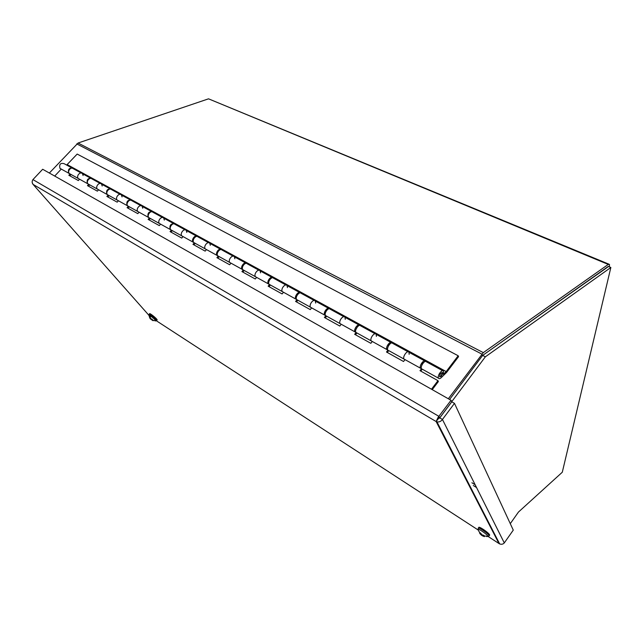 <?xml version="1.0" encoding="UTF-8"?>
<svg xmlns="http://www.w3.org/2000/svg" width="643" height="643" viewBox="0 0 643 643"><rect width="100%" height="100%" fill="white"/><g stroke="black" fill="none" stroke-linecap="round" stroke-linejoin="round"><path stroke-width="0.96" d="M609.387 266.877L609.46 264.386L608.262 264.426L483.311 352.621L448.324 398.748M49.35 173.039L78.068 143.019L208.533 98.829L608.865 264.144M482.893 355.249L608.045 266.845M32.166 182.403L33.034 184.364C31.901 182.845 31.869 181.262 32.938 179.598L42.679 169.262L451.04 400.292L438.148 417.267L436.139 421.527L436.959 421.848C439.137 422.25 440.961 421.454 442.44 419.461L454.48 403.354L513.275 530.121L504.289 542.917C503.067 544.251 501.532 544.589 499.675 543.922L498.968 543.528L499.675 543.922L436.951 421.848M499.257 543.118L498.968 543.528L436.139 421.543L438.1 418.931L439.716 417.862L451.748 401.803L451.04 400.292M438.1 418.931L439.748 417.886L438.976 416.391L32.938 179.598M504.289 542.917L442.44 419.461L439.748 417.886L451.78 401.827L454.48 403.354M451.707 401.714L485.352 356.825L610.85 267.48L562.295 472.227L518.467 512.045L510.277 523.667M610.85 267.48L608.294 266.419L482.652 355.418L449.594 399.472M485.352 356.825L482.652 355.418M90.422 178.071L82.465 173.714C80.327 171.094 75.946 176.102 78.285 178.505L79.507 179.18L78.285 178.505C75.946 176.102 80.327 171.094 82.465 173.714L83.108 175.547M79.579 179.228L78.342 180.554L68.833 175.266L70.063 173.948M69.983 173.907L68.769 173.232C67.78 169.455 69.066 167.791 72.619 168.225M71.043 174.494L69.814 175.812M109.905 188.72L101.57 184.163C99.456 181.527 95.019 186.655 97.342 189.066L98.548 189.741L97.342 189.066C95.019 186.655 99.456 181.527 101.57 184.163L102.197 186.02M98.628 189.781L97.374 191.148L87.48 185.642L88.726 184.292M88.646 184.252L87.432 183.577C86.492 179.751 87.802 178.047 91.362 178.473M89.707 184.838L88.461 186.189M130.191 199.82L121.455 195.038C119.365 192.386 114.872 197.634 117.163 200.053L118.368 200.729L117.163 200.053C114.872 197.634 119.365 192.386 121.455 195.038L122.057 196.911M118.449 200.769L117.179 202.167L106.875 196.436L108.137 195.054M108.064 195.014L106.859 194.339C105.958 190.457 107.285 188.72 110.853 189.138M109.117 195.593L107.855 196.975M151.33 211.378L142.167 206.371C140.11 203.702 135.552 209.071 137.819 211.507L139.017 212.166L137.819 211.507C135.552 209.071 140.11 203.702 142.167 206.371L142.746 208.26M139.089 212.206L137.803 213.645L127.073 207.673L128.351 206.258M128.278 206.218L127.073 205.551C126.221 201.605 127.579 199.836 131.148 200.238M129.323 206.797L128.045 208.211M173.377 223.434L163.756 218.178C161.739 215.493 157.109 220.999 159.343 223.434L160.533 224.094L159.343 223.434C157.109 220.999 161.739 215.493 163.756 218.178L164.311 220.091M160.605 224.134L159.303 225.605L148.115 219.384L149.409 217.929M149.337 217.889L148.147 217.23C147.351 213.227 148.734 211.418 152.295 211.804M150.374 218.467L149.08 219.914M196.388 236.021L186.277 230.491C184.3 227.799 179.614 233.441 181.808 235.885L182.982 236.544L181.808 235.885C179.614 233.441 184.3 227.799 186.277 230.491L186.808 232.428M183.054 236.584L181.736 238.087L170.065 231.593L171.376 230.106M171.303 230.065L170.114 229.406C169.382 225.339 170.789 223.491 174.349 223.868M172.332 230.636L171.014 232.123M220.428 249.171L209.803 243.359C207.874 240.651 203.116 246.446 205.262 248.889L206.427 249.532L205.262 248.889C203.116 246.446 207.874 240.651 209.803 243.359L210.301 245.313M206.499 249.58L205.157 251.124L192.964 244.34L194.299 242.813M194.226 242.773L193.053 242.122C190.987 239.823 195.231 234.261 197.369 236.455M195.239 243.335L193.913 244.862M245.578 262.923L234.39 256.806C232.509 254.089 227.686 260.037 229.784 262.489L230.933 263.124L229.784 262.489C227.686 260.037 232.509 254.089 234.39 256.806L234.856 258.775M231.006 263.164L229.647 264.747L216.9 257.658L218.25 256.091M218.178 256.051L217.021 255.408C214.987 253.093 219.335 247.37 221.417 249.621M219.183 256.605L217.832 258.173M271.909 277.326L260.118 270.872C258.301 268.155 253.406 274.264 255.448 276.707L256.573 277.334L255.448 276.707C253.406 274.264 258.301 268.155 260.118 270.872L260.544 272.865M256.645 277.374L255.271 279.006L241.929 271.579L243.295 269.972M243.223 269.931L242.081 269.304C240.088 266.974 244.557 261.09 246.574 263.381M244.211 270.478L242.845 272.093M299.501 292.412L287.067 285.613C285.315 282.888 280.348 289.165 282.325 291.609L283.434 292.219L282.325 291.609C280.348 289.165 285.315 282.888 287.067 285.613L287.445 287.622M283.499 292.26L282.108 293.939L268.131 286.159L269.513 284.503M269.441 284.463L268.324 283.852C266.379 281.513 270.976 275.445 272.905 277.792M270.414 285.002L269.031 286.657M328.46 308.254L315.319 301.069C313.647 298.344 308.608 304.806 310.513 307.233L311.59 307.836L310.513 307.233C308.608 304.806 313.647 298.344 315.319 301.069L315.657 303.094M311.662 307.868L310.248 309.596L295.587 301.438L296.994 299.734M296.921 299.702L295.828 299.091C293.939 296.744 298.665 290.483 300.506 292.895M297.87 300.225L296.471 301.929M358.874 324.884L344.986 317.288C343.402 314.572 338.29 321.219 340.107 323.638L341.16 324.225L340.107 323.638C338.29 321.219 343.402 314.572 344.986 317.288L345.267 319.33M341.224 324.257L339.793 326.041L324.402 317.473L325.816 315.721M325.752 315.681L324.691 315.094C322.858 312.731 327.729 306.261 329.457 308.744M326.676 316.195L325.254 317.947M326.66 310.416L325.559 312.41M390.872 342.381L376.163 334.344C374.684 331.627 369.492 338.483 371.22 340.886L372.233 341.449L371.22 340.886C369.492 338.483 374.684 331.627 376.163 334.344L376.388 336.402M372.297 341.481L370.85 343.314L354.663 334.312L356.101 332.503M356.037 332.463L355 331.892C353.248 329.521 358.28 322.826 359.879 325.398M356.929 332.961L355.491 334.77M357.412 326.813L355.852 329.634M424.565 360.811L408.98 352.292C407.606 349.583 402.349 356.656 403.965 359.035L404.937 359.574L403.965 359.035C402.349 356.656 407.606 349.583 408.98 352.292L409.141 354.365M405.002 359.606L403.531 361.503L386.491 352.018L387.946 350.154M408 351.753L392.849 343.466C391.426 340.758 386.202 347.718 387.874 350.113L386.885 349.567C385.213 347.18 390.422 340.235 391.86 342.92M388.75 350.604L387.295 352.468M389.682 344.174L388.734 345.026L387.777 347.614M422.25 369.17L420.779 371.099M431.485 389.224L437.971 380.664L438.381 381.532L432.233 389.65M437.971 380.664L420.008 370.673L421.495 368.736L420.466 368.182C418.906 365.819 424.211 358.641 425.521 361.334L425.545 361.382M71.695 167.823L64.091 163.668C60.458 162.727 59.084 164.295 59.968 168.353L61.189 169.029M423.616 362.531L422.403 363.544L421.43 366.478M61.27 169.069L54.711 176.069M66.985 165.251L75.995 170.178M81.243 173.047L73.463 168.796C71.309 166.175 66.968 171.134 69.315 173.53L70.537 174.213M100.356 183.504L92.214 179.043C90.084 176.415 85.672 181.487 88.003 183.89L89.216 184.565M85.117 175.017L94.73 180.426M120.249 194.379L111.713 189.709C109.607 187.065 105.139 192.249 107.453 194.668L108.659 195.343M104.222 185.457L114.221 191.084M140.97 205.712L132.016 200.817C129.942 198.157 125.409 203.461 127.692 205.897L128.897 206.556M124.091 196.316L134.508 202.183M162.566 217.527L153.171 212.391C151.129 209.714 146.54 215.148 148.79 217.591L149.98 218.25M144.788 207.633L155.646 213.741M185.104 229.848L175.234 224.455C173.232 221.763 168.579 227.341 170.789 229.784L171.97 230.435M166.352 219.424L177.685 225.797M208.637 242.724L198.269 237.05C196.308 234.349 191.582 240.072 193.76 242.515L194.925 243.158M188.857 231.729L200.688 238.376M233.24 256.179L222.325 250.207C220.42 247.499 215.63 253.366 217.752 255.818L218.909 256.453M212.351 244.573L224.72 251.517M258.984 270.261L247.491 263.968C245.642 261.259 240.779 267.279 242.853 269.73L243.994 270.357M236.905 257.996L249.846 265.262M285.958 285.01L273.838 278.379C272.053 275.662 267.118 281.851 269.136 284.294L270.245 284.913M262.593 272.045L276.152 279.641M314.242 300.474L301.446 293.481C299.734 290.757 294.735 297.122 296.672 299.566L297.765 300.168M289.495 286.754L303.713 294.719M343.933 316.718L330.414 309.323C328.79 306.598 323.71 313.157 325.575 315.584L326.636 316.171M317.698 302.17L332.624 310.529M375.15 333.789L360.844 325.961C359.316 323.244 354.164 330.004 355.933 332.415L356.969 332.986M347.3 318.357L362.982 327.134M420.466 368.182L388.862 350.668M378.406 335.365L394.915 344.592M458.178 355.756L458.555 356.648L446.588 372.434L441.219 377.658C439.949 378.807 439.032 378.984 438.47 378.164C436.975 375.809 442.312 368.511 443.557 371.204L443.332 374.339L446.194 371.566L458.178 355.756L77.176 154.071L66.751 164.97M410.998 353.393L428.527 362.982M67.274 164.64L446.194 371.566M442.625 370.689L426.558 361.905C425.248 359.212 419.951 366.389 421.503 368.76L422.459 369.283M440.455 373.462L442.497 372.659C442.312 375.48 441.331 376.83 439.539 376.71L440.455 373.462M440.961 376.316L442.296 372.948C440.76 372.844 439.908 374.009 439.748 376.428L440.961 376.316M151.129 319.266L152.978 320.664M153.066 320.72L151.732 319.796L152.447 319.595M149.795 317.61L149.972 318.341M150.848 318.92L149.53 317.505M150.526 317.312L148.838 315.311C148.26 313.816 155.542 319.611 155.839 320.881L155.204 320.921M150.446 318.968L149.94 318.333M150.599 319.145L150.719 318.542L152.52 319.659M149.329 314.202L149.602 313.88C148.943 312.217 156.892 318.542 157.173 319.909L156.98 320.126M482.917 535.836L484.195 535.699M480.024 532.693L480.618 534.18L479.726 533.328L480.602 534.373L479.686 533.344M481.872 534.421L479.71 532.565M480.546 534.204L478.07 529.8C476.776 527.276 487.153 534.148 488.069 536.431L486.647 536.575M481.599 534.687L481.88 534.325L481.832 534.855L484.38 535.892M482.789 535.772L488.069 536.431L489.17 535.764C488.222 533.296 476.889 525.805 478.352 528.594L478.054 529.406M482.885 535.876L483.986 536.358L482.941 535.844M484.332 536.64L482.877 535.932M481.8 535.426L481.993 535.008L481.8 535.426L483.062 536.125M481.824 535.354L481.912 534.936M480.924 533.995L480.602 534.373L481.567 535.257M478.73 528.064L478.882 527.847C477.419 525.05 488.76 532.541 489.701 535.008L489.323 535.539M482.467 355.675L481.864 354.092L76.75 143.887M78.068 143.019L483.311 352.621M608.262 264.426L208.533 98.829M476.543 487.531L473.288 485.521M467.718 482.065L467.123 481.695M465.701 478.931L466.304 479.3M471.898 482.764L475.161 484.782M33.034 184.364L436.139 421.527L33.058 184.38L148.83 315.199M156.329 320.744L478.103 529.961M488.077 536.447L498.968 543.528M156.482 320.648L156.715 320.439C156.426 319.081 148.485 312.755 149.144 314.411L148.838 315.166M151.788 319.756L152.11 319.322M488.592 536.262L489.701 535.008M482.411 535.812L482.893 535.225M482.973 535.732L483.303 535.193M438.148 417.267L439.611 417.91M386.885 349.567L355.933 332.415M355 331.892L325.575 315.584M324.691 315.094L296.672 299.566M295.828 299.091L269.136 284.294M268.324 283.852L242.853 269.73M242.081 269.304L217.752 255.818M217.021 255.408L193.76 242.515M193.053 242.122L170.789 229.784M170.114 229.406L148.79 217.591M148.147 217.23L127.692 205.897M127.073 205.551L107.453 194.668M106.859 194.339L88.003 183.89M68.769 173.232L59.968 168.353M87.432 183.577L69.315 173.53M421.503 368.76L438.47 378.164M441.958 372.361L442.497 372.659M151.788 319.032L152.471 319.659M151.933 320.085L155.839 320.881L157.173 319.909M148.838 315.311L150.366 318.824M151.756 319.764L152.094 319.306M483.56 535.161L484.3 535.876M479.766 532.645L480.514 532.991M482.813 535.715L483.11 535.209"/></g></svg>
